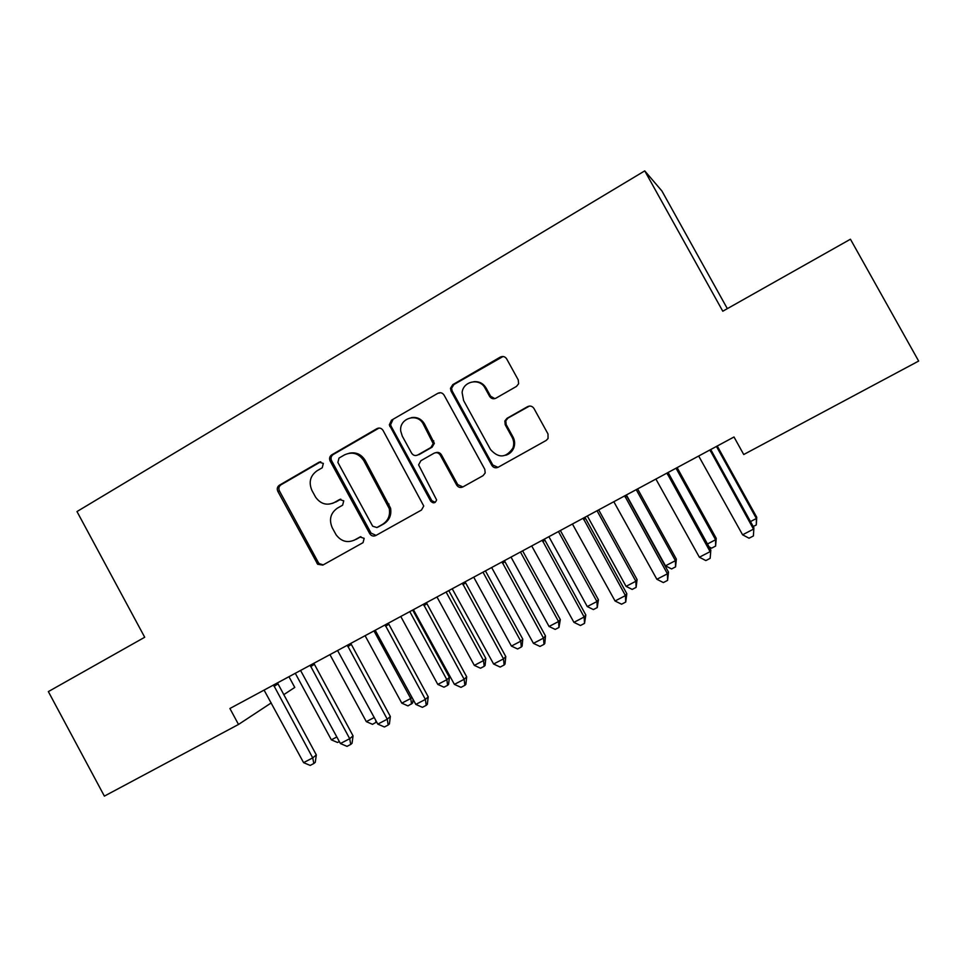 <?xml version="1.0" encoding="UTF-8"?>
<svg xmlns="http://www.w3.org/2000/svg" width="967" height="967" viewBox="0 0 967 967"><rect width="100%" height="100%" fill="white"/><g stroke="black" fill="none" stroke-linecap="round" stroke-linejoin="round"><path stroke-width="1.45" d="M323.341 463.423L319.17 462.141L279.378 485.216C277.263 486.764 276.743 488.818 277.831 491.357L317.672 564.257L322.821 565.103L363.036 542.656L364.172 538.341L359.966 537.011L354.72 539.937C347.407 543.188 341.206 541.472 336.117 534.811L332.297 527.861C328.78 519.666 330.484 513.09 337.398 508.146L342.62 505.185L343.744 500.846L339.55 499.54L334.328 502.514C326.955 505.838 320.742 504.097 315.689 497.304L311.99 490.559C308.473 482.376 310.165 475.776 317.043 470.772L322.229 467.774L323.341 463.423M320.754 461.755L280.974 484.818C278.859 486.365 278.351 488.395 279.439 490.934L318.373 562.552L319.146 563.604L323.256 564.861M516.463 386.425L518.614 383.754L518.252 379.922L506.672 358.89C505.028 356.509 502.913 355.904 500.302 357.089L452.774 384.648L450.477 388.323L451.057 391.079L491.828 465.381C493.448 467.75 495.551 468.379 498.126 467.266L546.186 440.444L548.059 438.498L547.999 433.965L533.977 408.497C532.333 406.104 530.206 405.487 527.583 406.648L506.998 418.312L504.847 420.996L505.221 424.767L512.123 437.326C513.961 440.843 514.202 444.445 512.873 448.156C506.031 458.032 498.573 458.479 490.487 449.498L463.604 400.531L462.117 392.614C463.06 381.01 479.946 377.674 485.096 388.166L489.604 396.349C491.224 398.718 493.339 399.335 495.926 398.186L516.463 386.425M238.511 724.452L104.376 796.119L48.35 691.598L144.712 637.253L76.985 511.555L644.747 170.881L722.784 311.217L850.44 239.224L918.65 361.066L743.732 454.526L734.001 436.987L229.904 708.509L238.511 724.452L271.256 702.9M383.065 430.448C381.482 428.115 379.451 427.511 376.961 428.623L331.754 454.841C329.711 456.291 329.118 458.249 329.989 460.727L369.732 533.651C371.292 535.972 373.31 536.6 375.764 535.549L421.479 510.044L423.751 506.031L383.065 430.448M391.514 420.186L437.858 393.303C440.408 392.155 442.475 392.759 444.083 395.116L484.793 469.309L485.192 472.972L483.041 475.679L462.879 486.933C460.34 488.033 458.261 487.392 456.654 485.047L440.251 455.082C438.643 452.737 436.576 452.109 434.05 453.221L420.875 460.715L418.602 464.861L436.601 499.915C435.283 503.287 433.313 503.698 430.69 501.16L389.314 424.876L391.514 420.186L437.858 393.303M727.341 308.654L661.924 191.007L644.747 170.881M480.321 382.666L480.829 383.597M288.952 676.695L294.766 687.428L283.718 694.693M332.515 503.372L334.328 502.514M340.843 499.165L335.779 502.054M354.031 540.299L354.72 539.937M360.909 536.673L356.11 539.368M379.052 428.043L333.204 454.526C331.173 455.977 330.581 457.935 331.439 460.401L371.062 533.095L376.042 535.404M339.006 458.068L337.882 462.431L372.67 526.205L376.9 527.535L382.473 524.404C388.105 520.79 390.378 515.532 389.278 508.63L363.846 460.739C358.805 453.318 352.375 451.359 344.53 454.865L339.006 458.068M377.553 527.257L376.9 527.535M349.087 453.245C355.941 451.843 361.307 454.224 365.2 460.413L390.559 508.146C391.659 515.036 389.399 520.27 383.778 523.884L378.218 526.991M440.19 392.699L439.006 393.182M435.67 452.689C438.051 451.903 439.961 452.604 441.387 454.768L457.742 484.624L462.867 486.945M392.795 419.98L390.595 424.658L391.139 426.278L431.85 500.701L435.223 502.357M423.244 424.042C417.502 412.329 398.815 418.336 400.749 431.197L402.272 436.105L411.591 453.136C413.187 455.481 415.23 456.098 417.744 454.986L430.907 447.491L433.204 443.623L423.244 424.042L424.428 423.812C421.31 418.832 416.946 416.777 411.326 417.647M424.428 423.812L434.364 443.345L432.08 447.189L418.953 454.671M473.818 381.687C479.148 381.264 483.246 383.391 486.111 388.057L490.595 396.216L494.802 398.634M505.838 455.239C509.609 454.019 512.256 451.565 513.791 447.854C515.121 444.155 514.867 440.565 513.042 437.06L512.123 437.326M529.445 406.055L507.941 418.107L505.789 420.778L506.164 424.537L513.042 437.06M503.058 356.485L453.886 384.552L451.589 388.214L452.157 390.97L492.807 465.018L497.981 467.339M295.286 673.286L331.355 739.84L336.854 736.975M339.344 741.556L337.543 742.487L331.355 739.84M273.54 684.999L312.728 757.886L303.578 762.637L264.088 690.1M277.481 682.883L316.318 754.925L312.728 757.886L313.828 763.519L310.177 765.417L303.578 762.637M316.318 754.925L315.266 762.322L313.828 763.519M329.94 654.623L366.312 721.636L374.229 717.514M376.647 721.962L372.5 724.331L366.312 721.636M375.631 720.089L376.018 722.494M365.091 635.682L401.788 703.154L410.745 698.5L373.963 630.907M413.09 699.395L412.643 703.057L407.965 705.898L401.788 703.154M411.543 704.049L410.745 698.5L412.002 697.388M310.153 665.284L349.703 738.703L340.408 743.526L300.556 670.445M313.852 663.289L353.052 735.851L349.703 738.703L350.719 744.433L347.008 746.355L340.408 743.526M353.052 735.851L352.048 743.272L350.719 744.433M347.334 645.255L387.259 719.206L377.819 724.114L337.58 650.501M350.779 643.393L390.354 716.487L387.259 719.206L388.178 725.032L384.407 726.991L377.819 724.114M390.354 716.487L389.411 723.932L388.178 725.032M400.773 616.475L437.797 684.406L446.875 679.68L449.389 677.371L412.679 610.056M449.389 677.371L448.591 684.37L447.588 685.313L446.875 679.68L409.778 611.615M447.588 685.313L443.962 687.199L437.797 684.406M436.975 596.965L474.326 665.381L483.548 660.582L485.821 658.394L448.785 590.607M485.821 658.394L485.083 665.417L484.177 666.311L483.548 660.582L446.113 592.046M484.177 666.311L480.49 668.221L474.326 665.381M385.096 624.912L425.395 699.419L415.81 704.399L375.196 630.242M388.287 623.195L428.224 696.82L425.395 699.419L426.217 705.342L422.386 707.324L415.81 704.399M428.224 696.82L427.341 704.278L426.217 705.342M423.461 604.254L464.148 679.305L454.393 684.37L413.405 609.669M426.387 602.671L466.698 676.84L464.148 679.305L464.861 685.337L460.969 687.356L454.393 684.37M466.698 676.84L465.876 684.334L464.861 685.337M473.721 577.178L511.41 646.077L520.766 641.194L522.784 639.127L485.422 570.868M522.784 639.127L522.107 646.174L521.298 647.02L520.766 641.194L482.992 572.186M521.298 647.02L517.563 648.966L511.41 646.077M462.431 583.258L503.505 658.878L493.605 664.015L452.205 588.758M465.079 581.832L505.777 656.557L503.505 658.878L504.121 665.018L500.157 667.061L493.605 664.015M505.777 656.557L505.028 664.063L504.121 665.018M511.023 557.089L549.051 626.471L558.551 621.527L560.316 619.581L522.615 550.839M560.316 619.581L558.986 627.438L558.551 621.527L520.439 552.012M558.986 627.438L555.203 629.408L549.051 626.471M502.03 561.924L543.49 638.123L533.433 643.345L491.647 567.52M504.399 560.655L545.485 635.935L543.49 638.123L543.998 644.36L539.985 646.439L533.433 643.345M545.485 635.935L544.796 643.466L543.998 644.36M548.893 536.685L587.271 606.563L596.917 601.547L598.416 599.733L560.364 530.508M598.416 599.733L597.255 607.566L596.917 601.547L558.442 531.536M597.255 607.566L593.4 609.561L587.271 606.563M542.269 540.251L584.141 617.031L573.914 622.337L531.717 545.944M544.336 539.139L585.821 614.988L584.141 617.031L584.527 623.377L580.454 625.492L573.914 622.337M585.821 614.988L584.527 623.377M587.332 515.979L626.072 586.365L635.863 581.264L637.084 579.584L598.682 509.863M637.084 579.584L636.105 587.38L635.863 581.264L597.038 510.745M636.105 587.38L632.188 589.411L626.072 586.365M583.161 518.227L625.444 595.599L615.048 600.99L572.428 524.005M584.926 517.272L626.821 593.702L625.444 595.599L625.722 602.054L621.576 604.206L615.048 600.99M626.821 593.702L625.722 602.054M626.374 494.947L665.477 565.84L675.425 560.667L676.356 559.131L637.604 488.903M676.356 559.131L675.558 566.88L675.425 560.667L636.226 489.64M675.558 566.88L671.582 568.947L665.477 565.84M624.718 495.841L667.423 573.806L656.871 579.281L613.815 501.716M626.181 495.056L668.475 572.065L667.423 573.806L667.593 580.381L663.374 582.569L656.871 579.281M668.475 572.065L667.593 580.381M707.457 543.986L715.592 539.743L716.233 538.353L677.118 467.617M716.233 538.353L715.616 546.077L715.592 539.743L676.03 468.209M715.616 546.077L711.579 548.168L709.053 546.851M666.976 473.081L710.104 551.649L699.371 557.222L655.892 479.052M668.112 472.464L710.83 550.078L710.153 558.346L705.862 560.57L699.371 557.222M710.83 550.078L710.153 558.346M750.477 521.576L756.399 518.493L756.738 517.26L717.248 446.005M756.738 517.26L756.303 524.936L756.399 518.493L716.45 446.428M756.303 524.936L753.22 526.532M709.935 449.945L753.498 529.13L742.583 534.799L698.67 456.013M710.733 449.51L753.885 527.728L753.414 535.948L749.062 538.208L742.583 534.799M753.885 527.728L753.414 535.948M320.657 461.815L319.17 462.141M360.594 536.745L359.966 537.011M340.722 499.177L339.55 499.54M318.373 562.552L316.886 563.193M279.439 490.934L277.831 491.357M280.974 484.818L279.378 485.216M371.062 533.095L369.732 533.651M331.608 460.739L330.158 461.066M333.204 454.526L331.754 454.841M378.29 428.393L376.961 428.623M383.778 523.884L382.473 524.404M389.024 504.037L387.743 504.508M365.2 460.413L363.846 460.739M457.742 484.624L456.654 485.047M441.387 454.768L440.251 455.082M431.85 500.701L430.69 501.16M391.139 426.278L389.846 426.507M432.08 447.189L430.907 447.491M433.772 440.867L432.612 441.145M490.595 396.216L489.604 396.349M486.111 388.057L485.096 388.166M506.164 424.537L505.221 424.767M507.941 418.107L506.998 418.312M528.466 406.478L527.583 406.648M492.807 465.018L491.828 465.381M452.157 390.97L451.057 391.079M453.886 384.552L452.774 384.648M501.269 357.077L500.302 357.089M274.024 686.377L277.892 683.935M310.649 666.662L314.275 664.353M347.83 646.645L351.202 644.469M385.603 626.314L388.722 624.271M423.957 605.668L426.822 603.759M462.939 584.684L465.514 582.92M502.538 563.362L504.834 561.754M542.777 541.701L544.784 540.251M583.681 519.69L585.373 518.397M625.25 497.316L626.628 496.192M667.496 474.567L668.56 473.612M710.467 451.444L711.192 450.658M319.146 563.604L317.672 564.257M331.439 460.401L329.989 460.727M390.559 508.146L389.278 508.63M434.364 443.345L433.204 443.623M390.595 424.658L389.314 424.876M513.791 447.854L512.873 448.156M505.789 420.778L504.847 420.996M451.589 388.214L450.477 388.323"/></g></svg>

